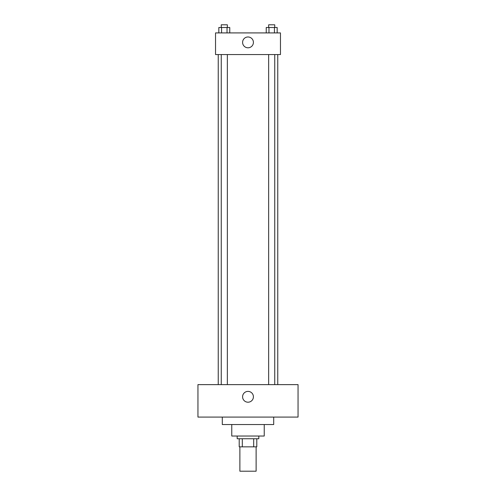 <?xml version="1.0" encoding="UTF-8"?>
<svg xmlns="http://www.w3.org/2000/svg" width="496" height="496" viewBox="0 0 496 496"><rect width="100%" height="100%" fill="white"/><g stroke="black" fill="none" stroke-linecap="round" stroke-linejoin="round"><path stroke-width="0.74" d="M239.884 446.853L239.884 471.2L256.116 471.2L256.116 446.853M253.692 438.737L253.692 446.853L239.208 446.853L239.208 438.737M253.692 446.853L256.792 446.853L256.792 438.737L256.792 446.853M258.819 436.027L258.819 438.737L237.181 438.737L237.181 436.027M242.308 438.737L242.308 446.853M264.232 424.533L264.232 436.027L231.768 436.027L231.768 424.533M273.699 417.093L273.699 424.533L222.301 424.533L222.301 417.093M298.053 417.093L197.947 417.093L197.947 384.623L298.053 384.623L298.053 417.093M248 391.387A5.413 5.413 0 0 1 252.687 399.503A5.413 5.413 0 0 1 243.313 399.503A5.413 5.413 0 0 1 248 391.387M277.76 54.56L277.76 384.623M268.658 384.623L268.658 54.56M227.342 54.56L227.342 384.623M280.463 54.56L215.537 54.56L215.537 32.916L280.463 32.916L280.463 54.56M253.413 42.383A5.413 5.413 0 0 1 245.297 47.07A5.413 5.413 0 0 1 245.297 37.702A5.413 5.413 0 0 1 253.413 42.383M277.165 32.916L277.165 27.503L266.234 27.503L266.234 32.916M274.431 27.503L274.431 32.916M268.968 27.503L268.968 32.916M268.658 27.503L268.658 24.8L274.741 24.8L274.741 27.503M229.766 32.916L229.766 27.503L218.835 27.503L218.835 32.916M227.032 27.503L227.032 32.916M221.569 27.503L221.569 32.916M221.259 27.503L221.259 24.8L227.342 24.8L227.342 27.503M218.24 54.56L218.24 384.623M274.741 384.623L274.741 54.56M221.259 54.56L221.259 384.623"/></g></svg>
